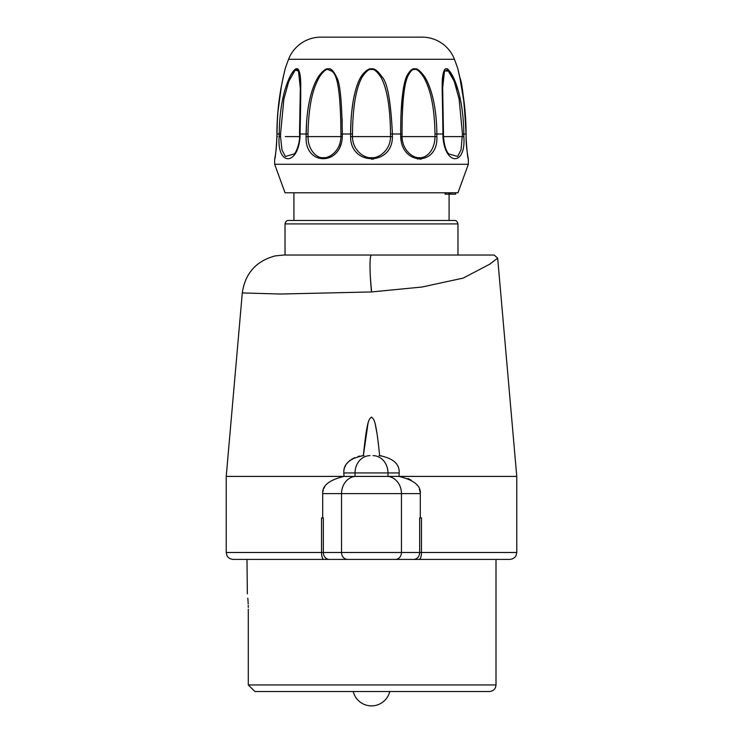 <?xml version="1.0" encoding="UTF-8"?>
<svg xmlns="http://www.w3.org/2000/svg" width="743" height="743" viewBox="0 0 743 743"><rect width="100%" height="100%" fill="white"/><g stroke="black" fill="none" stroke-linecap="round" stroke-linejoin="round"><path stroke-width="1.11" d="M420.278 492.85L419.442 489.098M411.167 480.127L407.935 478.529M401.22 476.662L400.551 476.56M381.447 455.803L379.636 455.663C393.168 458.264 399.688 464.022 399.177 472.938L398.972 476.402L516.766 476.402L516.766 552.486L516.06 555.532C516.199 555.439 514.741 558.968 509.847 559.405L233.153 559.405C228.259 558.968 226.801 555.439 226.94 555.532L226.234 552.486L323.326 552.486L323.326 517.899L321.524 517.899L321.524 552.486L321.524 517.899M322.694 517.899L322.694 493.603C322.063 485.708 329.168 479.978 344.028 476.402L398.972 476.402C413.832 479.978 420.937 485.708 420.306 493.603L420.306 517.899M322.694 493.603L341.548 493.603L341.548 552.486L419.674 552.486L419.674 517.899L421.476 517.899L421.476 552.486L516.766 552.486M226.234 552.486L226.234 476.402L344.028 476.402L343.823 472.938C343.312 464.031 349.823 458.273 363.364 455.663L367.98 423.594M342.151 476.607L341.121 476.765M324.728 486.776L323.855 488.392M323.242 489.999L322.806 491.996M248.283 607.458L248.236 605.322M248.181 603.864L248.041 601.31M248.004 600.678L247.809 598.226M247.345 593.889L246.992 559.405M248.292 609.214C246.871 586.013 246.871 586.013 248.292 609.214L248.292 684.953L254.942 691.529L489.442 691.529C493.501 691.064 495.692 688.872 496.008 684.953L248.292 684.953M389.778 691.529A18.816 18.816 0 0 1 353.222 691.529M516.766 476.402L497.671 258.192L489.563 264.285L463.186 278.105L421.866 287.049L371.5 291.943L280.427 294.033L242.292 292.937L226.234 476.402M378.986 455.645L379.636 455.663C375.754 416.99 373.478 419.154 371.5 417.102L371.704 417.12M375.512 425.563L377.072 433.866M377.509 436.8L377.667 437.952M378.15 441.63L378.428 443.961M368.073 423.231L368.333 422.312M371.5 417.102L371.5 417.102C369.522 419.163 367.246 416.972 363.364 455.663L361.553 455.803M359.761 456.081L358.005 456.481M354.625 457.669L351.745 459.183M350.445 460.075L349.275 461.013M348.207 462.016L346.479 464.078M345.764 465.164L344.696 467.384M344.334 468.48L344.074 469.539M343.888 470.718L343.814 471.721M285.033 223.912L285.033 255.044L371.5 255.044L283.668 255.044L494.234 255.044L371.5 255.044L457.967 255.044L457.967 223.912L285.033 223.912C285.646 221.451 286.798 220.299 288.488 220.457L454.512 220.457C456.202 220.299 457.354 221.451 457.967 223.912M449.078 194.174L449.078 220.457M293.922 192.79L293.922 220.457M274.659 164.277L468.341 164.277L457.967 192.79L285.033 192.79L274.659 164.277L274.659 159.178A2.071 2.071 -144.9 0 1 274.817 158.389M468.341 164.277L468.341 159.178A2.071 2.071 144.9 0 0 468.183 158.389M392.397 133.601L392.397 133.991C390.855 101.215 387.382 82.167 381.976 76.826C377.806 70.919 374.435 68.272 371.862 68.885C369.308 68.17 366.048 70.26 362.101 75.154C357.996 80.411 350.817 97.537 350.603 133.991L342.319 133.991C341.891 101.717 340.043 82.891 336.755 77.513C333.607 70.882 330.793 68.003 328.322 68.876C326.168 68.245 323.066 70.557 318.988 75.805C314.986 81.823 306.701 97.565 306.125 133.991L306.125 136.601C304.528 165.986 341.325 166.144 342.319 136.601L342.291 137.631M341.659 142.34L339.811 147.523M373.655 159.058L371.528 159.178M421.365 159.104L419.739 159.178M418.058 159.058L417.399 158.965M401.304 142.154L400.681 136.601C401.657 166.079 438.435 166.06 436.875 136.601L436.875 133.991C436.568 100.658 428.637 82.724 424.671 76.826C420.389 70.919 417.167 68.272 414.993 68.885C412.699 68.17 410.127 70.26 407.275 75.154C404.118 80.42 400.579 97.528 400.681 133.991L400.681 136.601L402.047 136.601C402.316 151.052 413.832 158.361 419.136 157.6C425.024 158.705 434.776 151.823 434.999 136.601L434.999 133.991C434.404 98.271 427.346 83.764 423.668 77.105C419.628 71.263 416.656 68.737 414.743 69.526C412.69 68.727 410.257 71.235 407.461 77.049C404.749 83.662 402.056 98.225 402.047 133.991L392.397 133.991L392.397 136.601C392.768 166.051 350.232 166.06 350.603 136.601L350.603 133.991L352.479 133.991L352.479 136.601C352.442 150.68 364.943 158.751 371.491 157.6C378.029 158.751 390.539 150.736 390.521 136.601L390.521 133.991C390.177 98.271 384.549 83.764 380.871 77.114C376.924 71.263 373.803 68.737 371.519 69.526C369.234 68.727 366.113 71.235 362.166 77.04C358.479 83.653 352.823 98.234 352.479 133.991M468.341 159.178C467.644 158.296 466.883 150.773 466.065 136.601L466.065 133.991L463.836 133.991C463.344 100.593 456.36 83.996 453.444 77.513C449.905 70.882 447.518 68.003 446.292 68.876C444.899 68.245 443.729 70.557 442.763 75.814C441.537 81.832 442.568 97.565 442.939 133.991L442.939 136.601C444.927 165.986 466.195 166.144 463.836 136.601L443.487 136.601C444.277 145.452 446.041 151.228 448.772 153.931L457.632 156.485L461.031 149.928L462.452 133.991L459.128 99.125L454.242 81.358L447.76 70.046L444.5 71.068L442.679 87.609M442.735 83.522L443.023 78.08M443.172 76.622L443.432 74.774M443.664 73.566L444.045 72.192M444.555 70.957L448.883 71.087M449.849 72.331L450.741 73.733M451.391 74.904L452.506 77.161M453.462 79.371L455.31 84.405M455.951 86.429L456.787 89.253M442.169 91.036L442.178 85.677M442.261 82.083L442.466 78.609M442.679 76.473L443.004 74.272M443.265 73.074L443.664 71.681M444.212 70.427L445.038 69.368M445.911 68.923L446.766 68.932M447.871 69.443L449.153 70.576M450.184 71.83L451.177 73.288M451.92 74.541L452.97 76.52M454.019 78.767L455.264 81.767M456.574 85.389L457.967 89.81M400.718 127.406L400.793 122.632M401.109 112.602L402.632 93.572M412.244 69.433L414.631 68.876L417.176 69.405M430.968 91.12L431.572 93.107M433.503 100.704L434.256 104.429M350.603 133.043L351.095 118.982M351.68 111.979L353.185 100.974M340.953 133.991L342.319 133.991L342.319 136.601L308.011 136.601C307.881 150.541 317.475 158.686 323.279 157.6C328.75 158.565 340.508 151.637 340.953 136.601L340.953 133.991C340.396 64.492 331.852 72.786 328.267 69.526C326.335 68.848 323.465 71.207 319.639 76.603C315.933 83.541 308.772 96.256 308.001 133.991L308.011 136.601L306.125 136.601L306.664 120.236M330.765 69.433L333.124 71.226M342.105 118.443L342.198 122.391M287.179 83.253L288.451 79.993M288.767 79.25L289.9 76.798M290.643 75.34L291.479 73.863M292.194 72.721L293.299 71.207M294.46 69.972L295.668 69.136M296.671 68.876L297.534 69.08M298.398 69.823L299.123 71.124M299.615 72.591L299.912 73.854M300.153 75.201L300.358 76.789M300.562 79.018L300.655 80.439M300.776 83.281L300.321 113.047M468.276 158.658L468.304 158.77C468.136 158.157 465.935 146.659 466.112 136.601L466.065 133.991C464.319 101.717 462.248 82.882 459.833 77.486L457.864 68.876A207.52 207.52 0 0 0 454.428 59.282L288.572 59.282A207.52 207.52 0 0 0 285.136 68.876L283.538 75.786C282.619 81.656 277.538 97.714 276.935 133.991L277.39 118.917M277.891 112.165L281.346 86.625M282.061 82.835L282.303 81.637M458.152 70.093L458.635 72.145M459.759 77.123L464.208 103.453M308.001 133.991L300.061 133.991C300.813 101.707 300.943 82.882 300.432 77.513C299.475 70.882 298.24 68.003 296.708 68.876C295.538 68.245 293.439 70.557 290.392 75.814C287.541 81.832 279.851 97.556 279.164 133.991L276.935 133.991L276.935 136.601C276.117 150.773 275.356 158.296 274.659 159.178M280.548 133.991L280.548 136.601L279.164 136.601C276.805 166.079 298.036 166.06 300.061 136.601L300.061 133.991L299.513 133.991L300.321 88.287L298.491 71.04L295.222 70.056L288.739 81.424L283.863 99.172L280.548 133.991L279.164 133.991L279.164 136.601L280.548 136.601L281.959 149.9L285.377 156.494L294.228 153.931C297.144 151.479 300.126 139.99 299.513 136.601L300.061 136.601M454.428 59.282A34.587 34.587 0 0 0 422.163 37.15L320.837 37.15A34.587 34.587 0 0 0 288.572 59.282M422.163 37.15L416.461 37.15M326.539 37.15L320.837 37.15M442.949 136.601L443.487 136.601L443.487 133.991L442.679 88.287L443.487 133.991L434.999 133.991M285.321 136.601L299.568 136.601L300.321 88.445M295.714 69.768L296.578 69.526M297.339 69.712L298.092 70.39M300.209 81.656L300.293 84.386M445.819 192.79L445.819 194.174L445.076 194.174L445.076 192.79M448.456 192.79L448.456 194.174L445.819 194.174M449.747 192.79L449.747 194.174L448.456 194.174M450.685 192.79L450.685 194.174L449.747 194.174M455.635 192.79L455.635 194.174L450.685 194.174M363.364 455.663L364.014 455.645M413.684 559.405A6.919 5.99 90 0 0 419.674 552.486L421.476 552.486A6.919 2.378 90 0 1 419.098 559.405M395.462 559.405A6.919 5.99 90 0 0 401.452 552.486L401.452 493.603L420.306 493.603M370.005 455.645A17.293 14.981 90 0 0 355.024 472.938L355.024 476.402A17.293 14.981 90 0 0 341.548 493.603L401.452 493.603A17.293 14.981 90 0 0 387.976 476.402L387.976 472.938L399.177 472.938M329.316 559.405A6.919 5.99 90 0 1 323.326 552.486L341.548 552.486A6.919 5.99 90 0 0 347.538 559.405M321.524 552.486A6.919 2.378 90 0 0 323.902 559.405M371.5 291.943A40.215 3.752 -95.9 0 1 371.5 255.044L283.585 255.044L275.114 255.926C256.056 261.072 245.116 273.405 242.292 292.937M371.5 290.355A38.45 3.882 83.6 0 1 370.283 275.198M456.731 136.601L455.069 136.601M453.592 136.601L443.766 136.601M463.121 136.601L463.836 136.601L463.836 133.991L462.452 133.991M276.935 136.601L277.455 136.601M402.047 133.991L402.047 136.601L436.875 136.601M390.521 133.991L392.397 133.991M350.603 136.601L392.397 136.601M299.448 136.601L298.946 136.601M298.101 136.601L290.532 136.601M372.995 455.645A17.293 14.981 90 0 1 387.976 472.938L343.823 472.938M496.008 684.953L496.008 559.405M497.671 258.192L494.234 255.044L371.5 255.044M457.911 69.053L460.883 82.427C464.264 98.94 466.01 116.131 466.112 133.991L465.982 125.864M465.211 112.778L463.799 99.896M463.678 98.995L463.539 97.992M462.796 93.089L460.883 82.427M460.864 82.362L459.611 76.353M459.583 76.26L458.951 73.436M458.626 72.034L458.255 70.464M467.96 156.949L468.109 157.757M277.018 125.864L276.888 136.601C276.35 148.572 275.625 155.956 274.696 158.77L274.826 158.361M276.888 136.601L276.507 145.916M276.34 147.662L276.08 150.077M275.894 151.526L275.662 153.188M275.467 154.47L275.319 155.389M275.17 156.262L274.724 158.658M277.436 117.468L277.473 116.948M277.594 115.267L279.201 99.896M279.322 98.995L279.461 97.992M280.287 92.569L280.64 90.423M280.761 89.754L282.117 82.454M282.619 79.956L283.352 76.529M276.888 133.991C276.99 116.131 278.736 98.94 282.117 82.427L285.098 68.997"/></g></svg>
